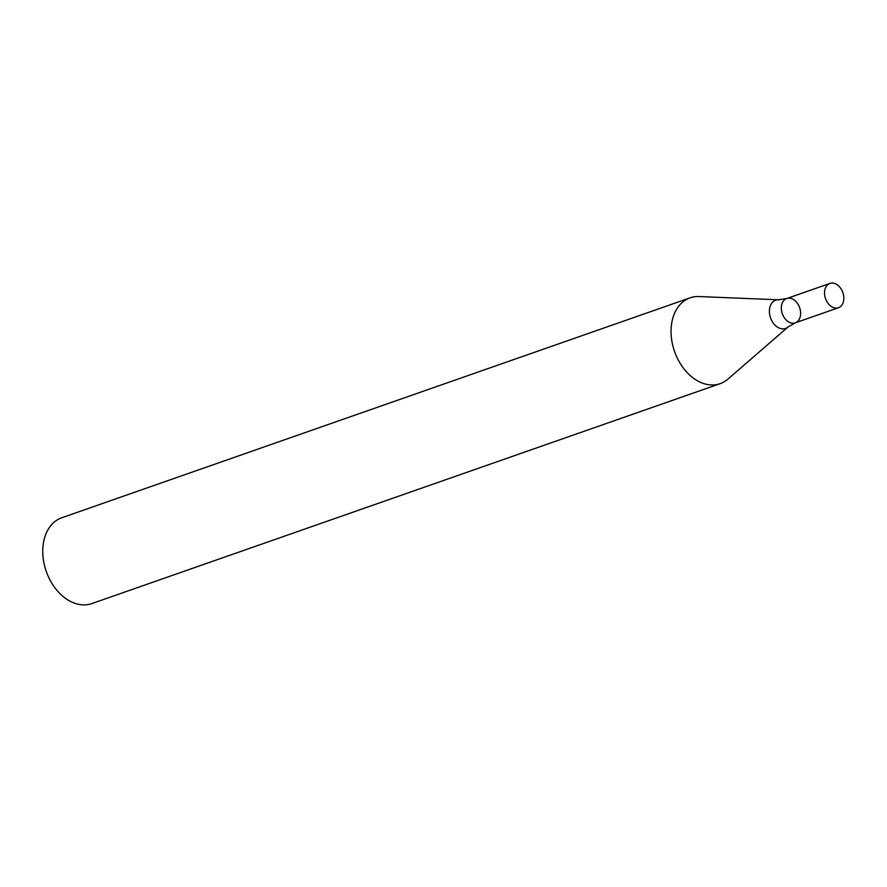 <?xml version="1.0" encoding="UTF-8"?>
<svg xmlns="http://www.w3.org/2000/svg" width="887" height="887" viewBox="0 0 887 887"><rect width="100%" height="100%" fill="white"/><g stroke="black" fill="none" stroke-linecap="round" stroke-linejoin="round"><path stroke-width="1.33" d="M690.075 297.844L61.78 517.753A45.47 32.375 70.7 0 0 46.9 573.146A45.47 32.375 70.7 0 0 91.827 603.581L720.122 383.672A45.47 32.375 70.7 0 0 727.861 379.148L788.066 326.959A14.946 10.644 -109.3 0 1 770.537 317.845A14.946 10.644 -109.3 0 1 778.564 299.795L698.945 296.546A45.47 32.375 70.7 0 0 690.075 297.844A45.47 32.375 70.7 0 0 675.195 353.237A45.47 32.375 70.7 0 0 720.122 383.672M799.453 307.157A12.884 9.169 -109.3 0 1 795.24 322.857A12.884 9.169 -109.3 0 1 782.323 313.721A12.884 9.169 -109.3 0 1 786.725 298.531A12.884 9.169 -109.3 0 1 799.453 307.157M838.437 307.734A12.884 9.169 -109.3 0 1 825.52 298.609A12.884 9.169 -109.3 0 1 829.922 283.419A12.884 9.169 -109.3 0 1 842.65 292.045A12.884 9.169 -109.3 0 1 838.437 307.734L795.24 322.857A12.884 9.169 -109.3 0 1 782.323 313.721A12.884 9.169 -109.3 0 1 786.725 298.531L778.564 299.795M795.24 322.857L788.066 326.959M829.922 283.419L786.725 298.531"/></g></svg>
